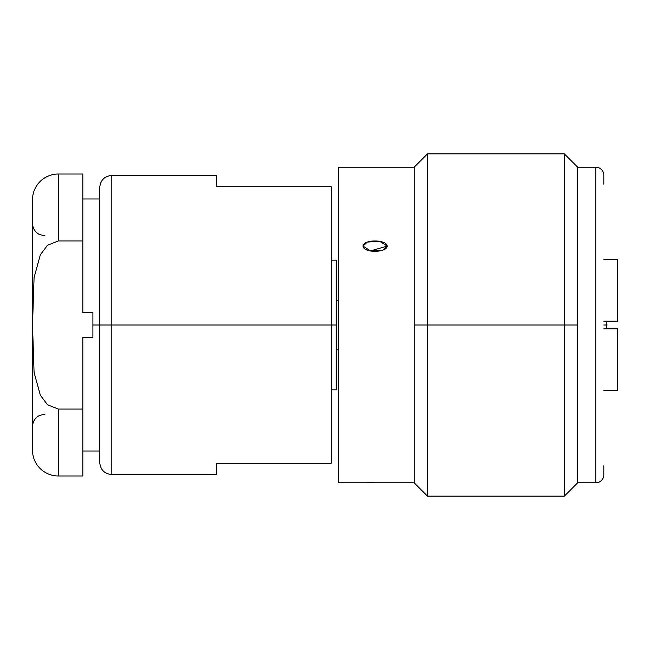 <?xml version="1.0" encoding="UTF-8"?>
<svg xmlns="http://www.w3.org/2000/svg" width="650" height="650" viewBox="0 0 650 650"><rect width="100%" height="100%" fill="white"/><g stroke="black" fill="none" stroke-linecap="round" stroke-linejoin="round"><path stroke-width="0.97" d="M331.24 463.296L216.499 463.296L216.499 474.573L111.816 474.573L111.816 325L331.24 325L331.24 463.296L216.499 463.296C216.499 478.238 216.499 478.238 216.499 463.296M216.499 175.427L216.499 186.704L331.24 186.704L331.24 325L111.816 325L111.816 175.427L111.816 325L99.734 325L99.734 187.509C100.449 180.172 104.479 176.142 111.816 175.427L216.499 175.427M331.24 186.704L216.499 186.704M99.734 462.491L99.734 325L111.816 325L111.816 474.573C104.479 473.858 100.449 469.828 99.734 462.491M82.826 198.981L99.734 198.981L99.734 462.012M617.5 390.715L617.5 328.827L617.5 390.715L603.809 390.715M617.5 321.173L617.5 259.285L617.5 321.173L603.809 321.173M603.809 328.827L617.5 328.827M603.809 259.285L617.5 259.285M336.473 300.844L338.488 300.844L336.473 300.844L336.473 261.357L336.473 389.821L331.24 389.821M331.24 325L336.473 325L331.24 325M331.24 260.179L336.473 260.179L336.473 325M338.488 349.156L336.473 349.156L338.488 349.156M606.068 328.827L607.035 325L603.809 325L607.035 325L606.068 321.173M32.5 199.786L32.5 323.489L32.5 199.786A25.764 25.764 0 0 1 58.264 174.021A25.764 25.764 0 0 0 32.5 199.786M32.5 326.454L32.5 450.214A25.764 25.764 0 0 0 58.264 475.979L58.264 409.061L82.826 409.061L82.826 475.979L58.264 475.979A25.764 25.764 0 0 1 32.5 450.214L32.5 326.454M32.5 323.546L32.5 326.511M58.264 174.021L82.826 174.021L82.826 240.939L58.264 240.939L58.264 174.021L58.264 240.939L47.458 245.286L40.373 254.743L34.076 277.55L32.5 325L34.076 372.45L40.373 395.257L47.458 404.714L58.264 409.061L58.264 475.979M99.734 451.019L82.826 451.019L82.826 337.326L92.893 337.326L82.826 337.326L82.826 409.061L58.264 409.061L47.458 404.714L40.373 395.257L34.076 372.458L32.5 325L34.076 277.542L40.373 254.743L47.458 245.286L58.264 240.939L82.826 240.939L82.826 312.674L92.893 312.674L82.826 312.674L82.826 240.939M92.893 337.326L92.893 325L99.734 325L92.893 325L92.893 312.674M338.488 167.172L338.488 482.828L338.488 167.172L414.18 167.172L414.18 482.828L338.488 482.828L414.18 482.828L414.18 325L427.464 325L427.464 153.888L427.464 325L577.639 325L577.639 167.172L595.758 167.172L595.758 482.828L577.639 482.828L577.639 325L577.639 482.828L595.758 482.828A8.052 8.052 0 0 0 603.809 474.776L603.809 465.814L603.809 474.776A8.052 8.052 0 0 1 595.758 482.828L595.758 167.172L577.639 167.172L577.639 325L564.354 325L564.354 153.888L564.354 325L427.464 325L427.464 496.113L427.464 325L414.18 325L414.18 167.172L338.488 167.172M387.181 246.09C386.88 239.444 363.472 239.086 363.017 246.09C363.764 253.386 387.108 252.704 387.181 246.09L379.714 241.337L367.339 242.068L363.017 246.09L370.703 251.038L382.858 250.088L387.181 246.09L370.281 250.965L387.181 246.09L385.239 243.303M577.639 482.828L564.354 496.113L564.354 325L564.354 496.113L427.464 496.113L414.18 482.828M367.388 482.755L373.799 482.714L367.388 482.755M368.948 241.589L381.014 241.605M603.809 184.186L603.809 175.224A8.052 8.052 0 0 0 595.758 167.172A8.052 8.052 0 0 1 603.809 175.224L603.809 184.186M367.494 242.019L371.491 241.126M44.98 414.18L39.488 415.456C35.027 417.861 32.703 421.598 32.5 426.66M44.98 235.82L39.488 234.544C35.027 232.139 32.703 228.402 32.5 223.34M577.639 167.172L564.354 153.888L427.464 153.888L414.18 167.172"/></g></svg>
